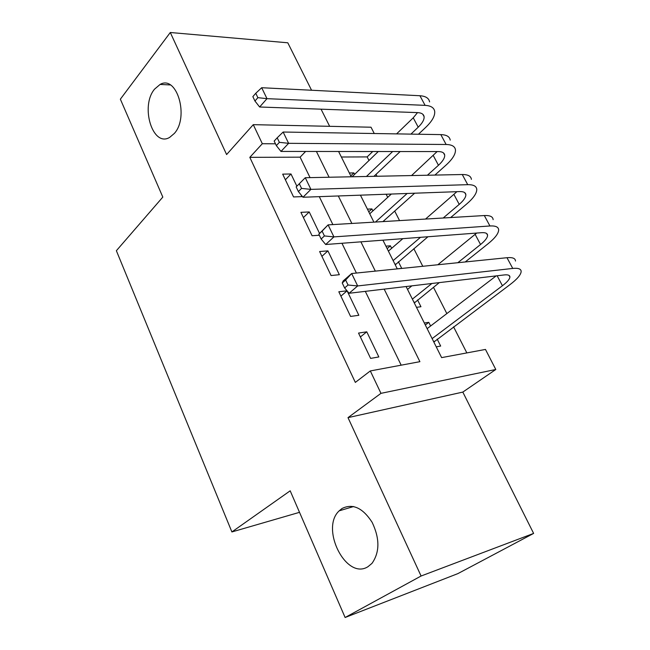 <?xml version="1.0" encoding="UTF-8"?>
<svg xmlns="http://www.w3.org/2000/svg" width="650" height="650" viewBox="0 0 650 650"><rect width="100%" height="100%" fill="white"/><g stroke="black" fill="none" stroke-linecap="round" stroke-linejoin="round"><path stroke-width="0.97" d="M341.989 508.511C352.69 503.222 362.741 507.837 372.149 522.348C379.844 538.582 379.795 552.256 371.987 563.371L367.989 566.686C346.206 580.718 319.938 528.401 339.186 510.835L341.989 508.511M154.554 89.147L160.095 84.435C176.849 74.555 189.41 117 174.346 133.429L169.666 137.386C152.726 147.729 139.977 106.283 154.554 89.147M406.096 286.536L441.626 357.622L485.469 349.432L495.796 369.484L380.965 393.348L370.313 370.939L419.9 361.676L384.183 289.128M462.816 392.088L348.002 417.633L421.086 576.014L345.118 617.5L457.868 573.617L533.626 533.414L462.816 392.088L495.796 369.484M329.648 126.311L321.059 109.184M311.569 90.244L287.796 42.794L170.292 32.5L226.606 154.546L253.273 124.662L371.012 127.213L374.262 133.518M368.989 160.501L367.161 156.91L372.726 151.515M466.838 352.909L453.578 326.836M446.843 313.592L433.452 287.267M422.784 266.289L413.839 248.69M399.555 220.602L394.696 211.063M387.725 197.348L386.141 194.236M377 176.264L376.033 174.354M421.086 576.014L533.626 533.414M345.118 617.5L290.184 490.815L231.896 531.944L116.374 250.713L162.817 197.088L120.364 99.182L170.292 32.5M358.532 333.076L370.614 358.394L378.836 356.947L366.771 331.817L358.532 333.076M347.035 290.818L338.821 291.769L350.586 316.428L358.841 315.291L347.165 290.973M319.621 251.542L331.077 275.551L339.357 274.706L327.909 250.868L319.621 251.542M319.459 233.261L309.221 211.941L300.909 212.339L312.081 235.739L319.337 235.243M350.789 175.882L353.86 172.908L354.599 174.387M368.753 211.811L371.914 208.91L372.905 210.893M387.148 248.617L390.406 245.797L391.658 248.308M397.248 268.816L401.716 268.361L398.401 261.747M416.496 307.336L420.948 306.727L417.552 299.942M410.889 286.666L410.564 286.008M367.161 156.91L341.356 157.007M349.342 172.989L353.86 172.908M367.412 209.129L371.914 208.91M385.921 246.163L390.406 245.797M424.336 323.017L428.781 322.343L430.609 325.991M436.239 346.84L440.668 346.06L437.182 339.105M310.058 177.629L300.105 157.162L249.819 157.349L355.331 382.403L370.313 370.939M401.172 365.178L365.308 291.354M356.411 273.049L341.949 243.271M332.865 224.591L319.296 196.657M296.863 186.192L291.005 173.989L282.677 174.135L293.564 196.942L301.884 196.641L300.991 194.789M231.896 531.944L299.512 512.33M348.002 417.633L380.965 393.348M249.819 157.349L262.324 143.715L253.273 124.662M338.593 151.482L351.244 176.792M360.433 195.171L373.912 222.137M382.923 240.167L397.28 268.881M275.478 143.804L262.324 143.715M375.318 271.123L360.896 241.832M351.853 223.454L338.317 195.967M329.103 177.247L316.412 151.466M300.105 157.162L305.622 151.458M285.374 179.782L291.005 173.989M425.327 325L428.781 322.343M303.412 217.579L309.221 211.941M321.912 256.352L327.909 250.868M340.901 296.132L347.059 290.842M360.384 336.96L366.771 331.817M255.767 93.275L252.85 96.631L254.946 101.018L257.879 97.663L255.767 93.275L261.682 87.718L266.988 98.67L425.1 105.357C430.861 105.698 434.054 107.697 434.696 111.369C435.134 115.871 432.144 121.192 425.742 127.351L418.454 134.241M400.164 151.539L373.937 176.329M352.121 176.776L378.3 151.515M396.581 133.884L413.238 117.812L417.519 112.612M366.429 176.483L392.641 151.531M410.93 134.119L418.218 127.181C422.419 123.11 424.377 119.6 424.093 116.642C423.662 114.156 421.493 112.816 417.584 112.612L259.634 106.998L254.946 101.018M261.682 87.718L419.924 95.737C425.693 96.127 428.919 98.183 429.585 101.904M257.879 97.663L266.988 98.67L259.634 106.998M277.201 137.808L274.17 141.082L276.339 145.6L279.378 142.334L277.201 137.808L283.148 132.031L288.616 143.325L446.128 144.487C451.848 144.609 454.959 146.396 455.455 149.833C455.715 154.058 452.546 159.177 445.933 165.189L434.882 175.086M414.643 193.204L382.931 221.601M369.736 213.785L391.332 194.049M411.564 175.557L437.125 151.572M375.456 222.048L407.152 193.481M427.399 175.24L438.449 165.279C442.788 161.306 444.868 157.926 444.698 155.147C444.364 152.823 442.252 151.629 438.368 151.572L280.971 151.434L276.339 145.6M283.148 132.031L440.814 134.607C446.55 134.786 449.678 136.622 450.214 140.124M279.378 142.334L288.616 143.325L280.971 151.434M299.301 183.731L296.156 186.916L298.391 191.571L301.551 188.403L299.301 183.731L305.273 177.726L310.911 189.377L467.732 184.673C473.411 184.584 476.426 186.136 476.767 189.329C476.848 193.269 473.476 198.161 466.651 204.019L450.645 217.555M427.952 236.754L395.257 264.842M388.399 251.119L402.838 238.656M425.539 219.058L456.909 191.677M393.136 260.601L420.501 237.315M443.202 218.002L459.217 204.376C463.694 200.509 465.904 197.275 465.855 194.691C465.619 192.53 463.572 191.49 459.721 191.579L302.981 197.243L298.391 191.571M305.273 177.726L462.272 174.525C467.968 174.493 471.006 176.101 471.388 179.359M301.551 188.403L310.911 189.377L302.981 197.243M394.908 264.144L395.647 264.071M318.833 234.195L321.141 239.005L324.423 235.942L322.108 231.116L318.833 234.195L328.104 224.876L333.921 236.893L489.929 225.972C495.568 225.656 498.477 226.964 498.664 229.897C498.55 233.529 494.975 238.184 487.923 243.872L465.221 261.966M439.311 282.612L414.31 302.965M407.526 289.396L411.889 285.846M437.816 264.753L476.702 233.057M412.384 299.114L431.901 283.481M457.819 262.722L480.537 244.514C485.16 240.76 487.508 237.689 487.581 235.3C487.459 233.318 485.477 232.448 481.65 232.684L325.674 244.506L321.141 239.005M322.108 231.116L328.104 224.876L484.323 215.548C489.97 215.28 492.911 216.653 493.131 219.651M324.423 235.942L333.921 236.893L325.674 244.506M413.977 302.299L414.716 302.201M342.241 282.994L344.63 287.958L348.043 285.009L345.646 280.028L342.241 282.994L343.176 280.93L351.666 273.528L357.671 285.943L512.753 268.434C518.342 267.873 521.146 268.921 521.162 271.578C520.845 274.885 517.043 279.297 509.771 284.798L433.843 342.046M427.148 328.64L496.177 275.884M432.128 338.609L502.434 285.74C507.211 282.1 509.706 279.199 509.909 277.03C509.901 275.226 507.991 274.536 504.197 274.942L349.099 293.272L344.63 287.958M345.646 280.028L351.666 273.528L506.984 257.709C512.59 257.213 515.418 258.326 515.474 261.048M348.043 285.009L357.671 285.943L349.099 293.272M433.526 341.412L434.265 341.291M413.238 117.812L418.218 127.181M419.924 95.737L425.1 105.357M433.339 155.659L438.449 165.279M440.814 134.607L446.128 144.487M453.968 194.504L459.217 204.376M462.272 174.525L467.732 184.673M475.15 234.382L480.537 244.514M484.323 215.548L489.929 225.972M497.136 275.771L502.434 285.74M506.984 257.709L512.753 268.434M160.095 84.435L170.268 84.939M339.186 510.835L353.657 506.512M422.817 114.262L424.093 116.642M443.519 152.953L444.698 155.147M464.774 192.684L465.855 194.691M486.614 233.488L487.581 235.3M509.056 275.429L509.909 277.03"/></g></svg>
